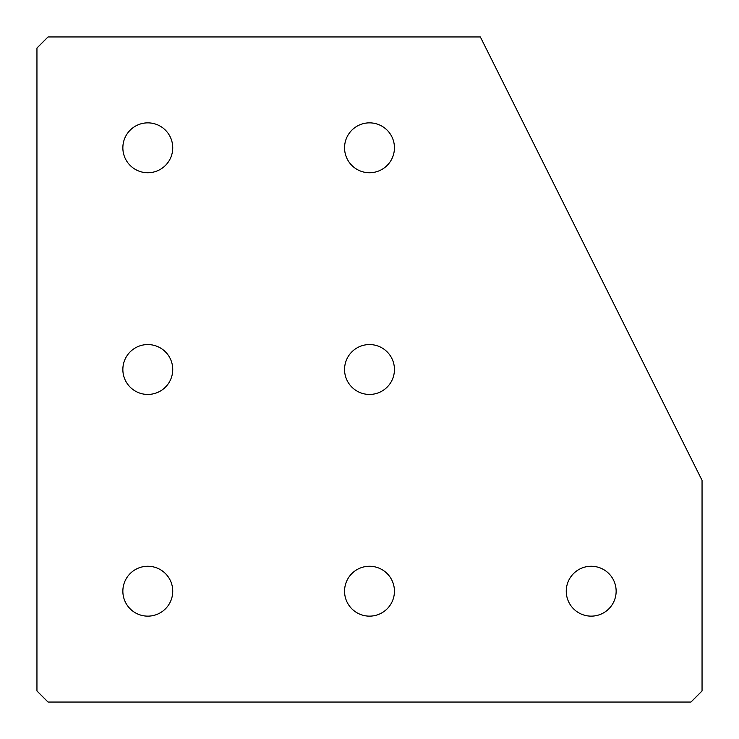 <?xml version="1.0" encoding="UTF-8"?>
<svg xmlns="http://www.w3.org/2000/svg" width="739" height="739" viewBox="0 0 739 739"><rect width="100%" height="100%" fill="white"/><g stroke="black" fill="none" stroke-linecap="round" stroke-linejoin="round"><path stroke-width="1.11" d="M369.5 616.141A24.941 24.941 0 0 1 344.559 591.2A24.941 24.941 0 0 1 369.5 566.259A24.941 24.941 0 0 1 394.441 591.2A24.941 24.941 0 0 1 369.5 616.141M147.8 616.141A24.941 24.941 0 0 1 122.859 591.2A24.941 24.941 0 0 1 147.8 566.259A24.941 24.941 0 0 1 172.741 591.2A24.941 24.941 0 0 1 147.8 616.141M147.8 394.441A24.941 24.941 0 0 1 122.859 369.5A24.941 24.941 0 0 1 147.8 344.559A24.941 24.941 0 0 1 172.741 369.5A24.941 24.941 0 0 1 147.8 394.441M147.8 172.741A24.941 24.941 0 0 1 122.859 147.8A24.941 24.941 0 0 1 147.8 122.859A24.941 24.941 0 0 1 172.741 147.8A24.941 24.941 0 0 1 147.8 172.741M591.2 616.141A24.941 24.941 0 0 1 566.259 591.2A24.941 24.941 0 0 1 591.2 566.259A24.941 24.941 0 0 1 616.141 591.2A24.941 24.941 0 0 1 591.2 616.141M369.5 394.441A24.941 24.941 0 0 1 344.559 369.5A24.941 24.941 0 0 1 369.5 344.559A24.941 24.941 0 0 1 394.441 369.5A24.941 24.941 0 0 1 369.5 394.441M369.5 172.741A24.941 24.941 0 0 1 344.559 147.8A24.941 24.941 0 0 1 369.5 122.859A24.941 24.941 0 0 1 394.441 147.8A24.941 24.941 0 0 1 369.5 172.741M48.035 36.95L480.35 36.95L702.05 480.35L702.05 690.965L690.965 702.05L48.035 702.05L36.95 690.965L36.95 48.035L48.035 36.95"/></g></svg>
